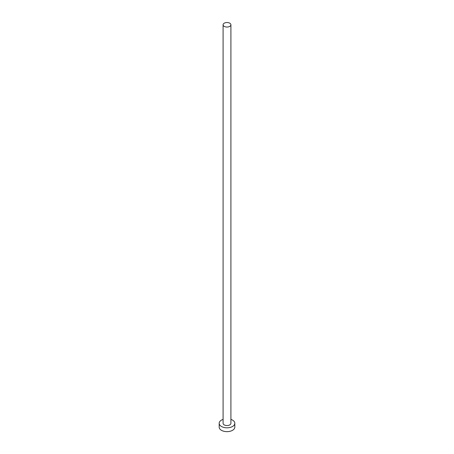 <?xml version="1.0" encoding="UTF-8"?>
<svg xmlns="http://www.w3.org/2000/svg" width="454" height="454" viewBox="0 0 454 454"><rect width="100%" height="100%" fill="white"/><g stroke="black" fill="none" stroke-linecap="round" stroke-linejoin="round"><path stroke-width="0.68" d="M224.236 26.383A3.91 2.259 0 0 0 228.498 26.871A3.91 2.259 0 0 0 230.91 24.788A3.91 2.259 0 0 0 229.764 23.188A3.91 2.259 0 0 0 225.502 22.7A3.91 2.259 0 0 0 223.09 24.788A3.91 2.259 0 0 0 224.236 26.383M223.09 24.788L223.09 423.298A3.91 2.259 0 0 0 224.236 424.893A3.91 2.259 0 0 0 228.498 425.381A3.91 2.259 0 0 0 230.91 423.298L230.91 24.788M223.09 419.388A7.82 4.517 0 0 0 219.18 423.298A7.82 4.517 0 0 0 221.467 426.488A7.82 4.517 0 0 0 229.991 427.469A7.82 4.517 0 0 0 234.82 423.298A7.82 4.517 0 0 0 232.533 420.103A7.82 4.517 0 0 0 230.91 419.388M219.18 423.298L219.18 427.129A7.82 4.517 0 0 0 221.467 430.324A7.82 4.517 0 0 0 229.991 431.3A7.82 4.517 0 0 0 234.82 427.129L234.82 423.298"/></g></svg>
